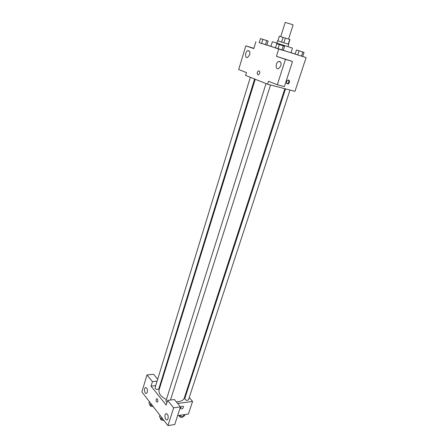 <?xml version="1.0" encoding="UTF-8"?>
<svg xmlns="http://www.w3.org/2000/svg" width="448" height="448" viewBox="0 0 448 448"><rect width="100%" height="100%" fill="white"/><g stroke="black" fill="none" stroke-linecap="round" stroke-linejoin="round"><path stroke-width="0.67" d="M288.574 39.082L293.098 24.909L291.749 24.366L285.214 22.406L280.739 36.602M277.894 40.886L279.373 36.187L277.855 40.874M279.373 36.187L289.968 39.553L288.467 44.24M281.602 42.045L283.097 37.313M288.249 44.167L289.75 39.469M283.875 42.767L285.376 38.035M276.842 43.131L277.575 40.796L278.88 41.194L288.742 44.335L287.997 46.67M283.293 50.394L290.954 52.752L292.46 48.093L288.988 46.984L272.378 41.72L270.917 46.396L275.486 47.908M259.235 42.65L306.113 57.574L302.708 56.465L304.041 52.41L296.458 50.002L304.041 52.41M295.159 54.006L290.987 52.646M270.95 46.295L266.857 45.024M276.786 43.77L275.464 47.981L278.012 48.81L283.276 50.445L284.609 46.25L276.786 43.77L284.609 46.25M260.478 38.59L259.23 42.678L261.621 43.462L266.84 45.08L268.1 41.009L260.478 38.59L268.1 41.009M296.458 50.002L295.131 54.09L297.707 54.93L302.702 56.482L301.51 56.129L302.854 52.035M253.882 48.334L245.801 45.853L253.803 48.586L255.926 41.619M278.723 49.067L276.433 56.308L292.51 61.505L284.368 86.598L277.312 84.739L268.537 81.284L267.613 84.218L245.633 75.426L246.495 72.604L238.694 69.535L245.801 45.853M249.687 54.785C250.236 51.934 249.631 50.557 247.862 50.652C244.994 51.419 244.675 58.593 247.559 57.49L249.687 54.785M267.613 84.218L294.963 91.342L306.113 57.574M286.535 81.676C287.347 80.035 288.271 79.649 289.313 80.522C289.688 83.283 288.82 84.314 286.714 83.625L286.535 81.676M286.91 83.843C288.624 83.266 289.178 82.062 288.579 80.242L288.378 80.024M280.834 65.884C281.439 62.793 280.717 61.326 278.667 61.482C275.436 62.412 275.307 69.961 278.55 68.678L280.834 65.884M292.51 61.505L285.443 59.388L277.312 84.739M276.433 56.308L285.443 59.388M257.908 74.833C256.805 73.483 257.023 72.134 258.574 70.784C260.299 71.534 260.277 72.884 258.507 74.833L257.908 74.833L258.507 74.833C260.277 72.884 260.299 71.534 258.574 70.784C257.029 72.134 256.805 73.483 257.908 74.833M284.822 88.704L184.324 397.942C183.596 399.969 181.602 401.229 178.349 401.733L176.344 401.873M166.404 399.56C160.838 396.609 158.39 393.4 159.068 389.934L255.22 79.262M285.527 88.889L184.755 398.619C185.573 400.344 186.81 400.758 188.479 399.868L289.996 90.048M254.61 79.022L158.81 388.898L157.864 389.48C156.117 389.413 155.187 388.842 155.058 387.772L250.337 77.314M166.958 402.634L165.894 401.173L266.017 83.586M166.186 405.07L151.049 386.17L152.426 381.646L146.989 374.942L141.887 391.933L167.961 425.6L173.662 407.831L167.653 400.428L166.186 405.07M177.671 403.48L192.562 401.425L189.241 397.544M186.245 394.05L185.769 393.495M160.574 385.078L159.97 385.146M155.719 385.633L151.049 386.17M157.763 401.464L157.304 402.136C155.949 401.61 155.708 400.467 156.576 398.709C157.578 398.737 157.976 399.655 157.763 401.464C157.976 399.655 157.578 398.737 156.582 398.709C155.714 400.467 155.954 401.61 157.304 402.136M147.336 392.207L146.558 393.366C144.749 394.498 143.59 388.489 145.443 387.638C147.056 387.694 147.689 389.217 147.336 392.207M168.084 418.656L167.311 419.787C165.374 421.058 163.918 414.725 165.917 413.756C167.731 413.801 168.454 415.43 168.084 418.656M167.653 400.428L174.406 399.526L180.46 406.862L174.737 424.502L167.961 425.6M180.46 406.862L173.662 407.831M157.679 379.249L153.569 374.276L146.989 374.942M157.097 381.136L152.426 381.646M177.61 415.66L188.406 414.014L192.562 401.425M180.639 407.798C181.619 406.202 182.577 405.804 183.512 406.61C183.092 408.638 182.129 409.293 180.628 408.576L180.639 407.798C181.619 406.202 182.577 405.804 183.506 406.61L183.506 406.61C183.092 408.638 182.129 409.293 180.628 408.576M179.463 415.374L180.018 416.063L183.282 416.741L184.834 415.324L185.102 414.518M180.018 416.063L180.286 415.251M183.282 416.741L183.954 414.691M182.974 416.674L182.039 417.463C180.27 417.413 179.329 416.808 179.217 415.649L179.295 415.402M159.975 415.285L159.488 416.819L161.14 418.958L163.134 419.367M161.14 418.958L161.627 417.418M163.789 420.213L163.268 420.381C161.476 420.342 160.524 419.731 160.418 418.55L160.535 418.174M149.369 401.598L148.91 403.105L150.478 405.138L152.426 405.541M150.478 405.138L150.942 403.626M153.104 406.414L152.589 406.566C150.853 406.521 149.934 405.944 149.822 404.841L149.946 404.449M295.131 54.09L297.707 54.93L299.04 50.826M297.707 54.93L301.51 56.129M301.756 51.666L298.021 50.478L301.756 51.666M275.464 47.981L278.012 48.81L279.345 44.582M278.012 48.81L281.938 50.047L283.276 45.83M281.938 50.047L283.276 50.445M282.19 45.466L278.415 44.268L282.19 45.466M259.23 42.678L261.621 43.462L262.881 39.351M261.621 43.462L265.446 44.666L266.717 40.566M265.446 44.666L266.84 45.08M265.692 40.225L262.074 39.071L265.692 40.225M247.862 50.652L249.357 51.094M289.313 80.522L288.579 80.242M278.667 61.482L280.498 62.02M170.464 400.053L270.536 84.98M145.443 387.638L146.054 387.565M165.917 413.756L166.578 413.655"/></g></svg>
